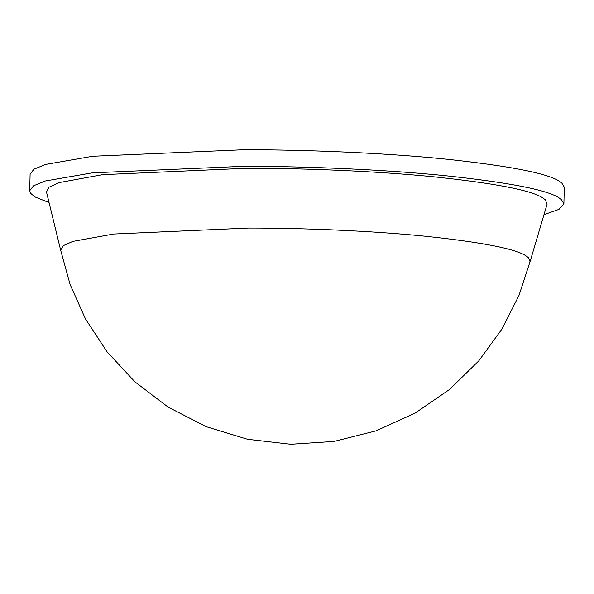 <?xml version="1.0" encoding="UTF-8"?>
<svg xmlns="http://www.w3.org/2000/svg" width="594" height="594" viewBox="0 0 594 594"><rect width="100%" height="100%" fill="white"/><g stroke="black" fill="none" stroke-linecap="round" stroke-linejoin="round"><path stroke-width="0.89" d="M543.97 214.679L558.984 209.348L563.892 203.779L564.3 187.192L561.672 182.811L558.902 180.925C546.161 173.032 508.011 165.711 444.461 158.977C382.685 152.769 304.96 149.688 243.763 149.733L92.738 156.259L45.723 164.404L33.962 169.186L30.108 174.131L29.7 190.719L30.621 193.34L35.098 196.985L49.072 202.584M563.892 203.779L561.271 199.398L558.494 197.505C545.752 189.612 507.61 182.299 444.06 175.557C382.276 169.357 304.551 166.275 243.354 166.313L92.337 172.847L45.315 180.984L33.554 185.774L29.7 190.719M530.019 261.783L547.067 204.232L545.314 199.77L542.136 197.49C530.197 190.095 494.431 183.234 434.853 176.915C376.93 171.102 304.069 168.213 246.696 168.251L102.458 174.673L59.021 182.618L48.923 187.244L46.488 191.996L60.707 250.312M248.411 228.051L113.617 234.021L72.78 241.416L63.157 245.73L60.67 250.171L70.099 284.511L85.469 318.904L107.098 351.856L134.868 381.794L168.221 407.18L206.215 426.692L247.572 439.285L290.763 444.267L334.14 441.401L376.061 430.843L414.968 413.209L449.524 389.478L478.719 360.937L501.93 329.083L518.963 295.485L530.056 261.642L528.378 257.596L525.4 255.465C514.204 248.53 480.672 242.1 424.814 236.174C370.515 230.724 302.198 228.014 248.411 228.051"/></g></svg>
